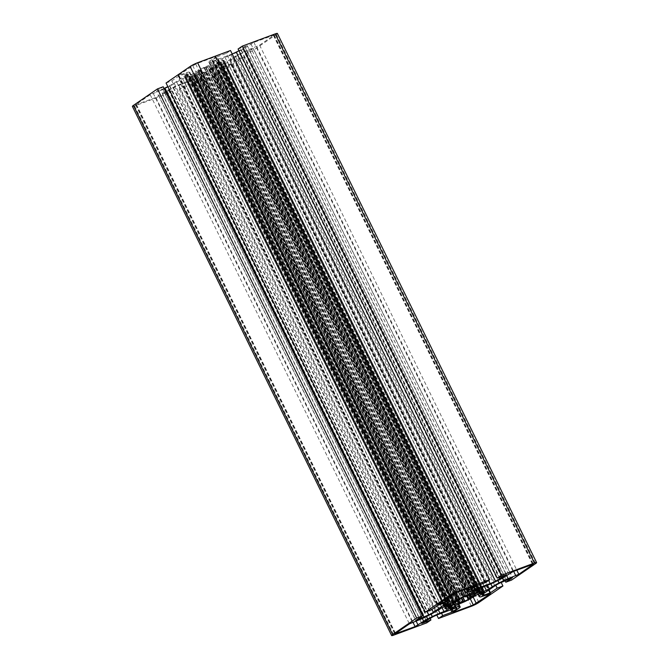 <?xml version="1.0" encoding="UTF-8"?>
<svg xmlns="http://www.w3.org/2000/svg" width="669" height="669" viewBox="0 0 669 669"><rect width="100%" height="100%" fill="white"/><g stroke="black" fill="none" stroke-linecap="round" stroke-linejoin="round"><path stroke-width="0.5" stroke-dasharray="3.35 2.51" d="M223.112 67.226A6.723 0.82 -26.1 0 1 220.703 67.786L219.984 67.444A11.473 1.388 -26.1 0 1 219.875 67.343A11.473 1.388 -26.1 0 1 221.849 65.395L225.236 62.945L217.902 65.529L210.25 70.12A21.366 2.592 -26.1 0 1 205.391 72.57L196.26 76.442L191.125 80.088L196.084 78.39A11.473 1.388 -26.1 0 1 200.198 77.42L200.917 77.771A6.723 0.82 -26.1 0 1 200.976 77.821A6.723 0.82 -26.1 0 1 199.822 78.967L194.219 82.814L193.809 83.215L194.679 83.04L214.088 75.823L231.658 64.191L223.112 67.226L482.332 596.363M229.057 55.77L221.983 58.788L217.258 62.033L223.354 60.252A21.366 2.592 -26.1 0 1 224.082 60.528A21.366 2.592 -26.1 0 1 224.107 60.611L220.16 63.43L219.758 63.831L220.628 63.655L227.092 61.247L233.063 57.701A11.473 1.388 -26.1 0 1 239.811 53.838L244.436 51.505A6.723 0.82 -26.1 0 1 248.943 49.498L259.597 45.149L274.181 35.014L253.902 42.406L245.314 47.758A6.723 0.82 -26.1 0 1 241.358 50.024L236.734 52.358A11.473 1.388 -26.1 0 1 229.057 55.77L488.278 584.907M213.695 61.473A11.473 1.388 -26.1 0 1 209.581 62.443L208.862 62.092A6.723 0.82 -26.1 0 1 208.803 62.041A6.723 0.82 -26.1 0 1 209.957 60.896L215.56 57.049L215.97 56.648L215.092 56.823L195.691 64.04L178.531 75.271L186.668 72.637A6.723 0.82 -26.1 0 1 189.076 72.076L189.795 72.419A11.473 1.388 -26.1 0 1 189.904 72.52A11.473 1.388 -26.1 0 1 187.93 74.468L184.544 76.918L191.878 74.334L199.529 69.743A21.366 2.592 -26.1 0 1 204.38 67.293L213.52 63.421L218.654 59.775L213.695 61.473L472.916 590.61M160.836 90.365L150.182 94.714L135.598 104.849L155.877 97.457L164.465 92.105A6.723 0.82 -26.1 0 1 168.421 89.838L173.045 87.505A11.473 1.388 -26.1 0 1 180.722 84.093L187.797 81.074L192.521 77.83L186.425 79.611A21.366 2.592 -26.1 0 1 185.698 79.335A21.366 2.592 -26.1 0 1 185.673 79.251L189.611 76.433L190.021 76.032L189.151 76.207L182.679 78.616L176.716 82.162A11.473 1.388 -26.1 0 1 169.968 86.025L165.335 88.358A6.723 0.82 -26.1 0 1 160.836 90.365L420.057 619.502M214.749 64.55L214.573 64.6A11.875 1.438 153.9 0 0 213.001 64.985L209.037 66.465A11.875 1.438 153.9 0 0 206.228 67.703L207.423 66.674L204.112 67.912A17.812 2.158 153.9 0 0 200.767 69.593L198.342 71.257L200.391 70.646A11.875 1.438 153.9 0 0 197.949 72.051L196.034 72.837L193.617 74.502L195.047 74.042A11.875 1.438 153.9 0 0 194.294 74.828L188.884 77.746A17.812 2.158 153.9 0 0 188.901 77.763A17.812 2.158 153.9 0 0 189.411 77.997L195.197 75.263A11.875 1.438 153.9 0 0 196.77 74.878L200.742 73.398A11.875 1.438 153.9 0 0 203.552 72.16L202.356 73.189L205.667 71.951A17.812 2.158 153.9 0 0 209.012 70.27L211.429 68.606L209.389 69.216A11.875 1.438 153.9 0 0 211.83 67.812L213.746 67.017L216.154 65.361L214.732 65.821A11.875 1.438 153.9 0 0 215.485 65.035L220.887 62.117A17.812 2.158 153.9 0 0 220.879 62.1A17.812 2.158 153.9 0 0 220.369 61.866L214.749 64.55M232.193 53.98A7.911 0.962 -26.1 0 1 230.947 54.473L215.585 60.177A7.911 0.962 -26.1 0 1 212.75 60.846L211.998 60.469L212.541 59.934L217.099 56.806L476.32 585.944M164.064 88.5L156.496 91.377L415.717 620.523M132.403 106.413A5.937 0.719 153.9 0 0 134.578 105.961L167.493 93.735L171.699 90.85L162.5 94.27L173.539 87.748A7.911 0.962 -26.1 0 1 178.832 85.389L194.194 79.686A7.911 0.962 -26.1 0 1 197.029 79.017L197.781 79.394L197.238 79.929L192.68 83.056L183.482 86.468L179.284 89.353L212.198 77.119A5.937 0.719 153.9 0 0 219.658 73.356L243.708 56.865L237.955 58.997L231.231 63.605L225.001 65.922L223.145 65.846A7.911 0.962 -26.1 0 1 223.078 65.779A7.911 0.962 -26.1 0 1 224.433 64.433L235.655 56.74A7.911 0.962 -26.1 0 1 240.305 54.072L253.283 48.477L512.504 577.623M253.283 48.477L246.568 53.094L252.313 50.953L276.364 34.462A5.937 0.719 153.9 0 0 277.376 33.45M252.313 50.953L511.534 580.09M246.568 53.094L504.936 580.5M231.231 63.605L489.047 589.874M237.955 58.997L495.779 585.283M243.708 56.865L501.156 582.39M179.284 89.353L436.807 615.02M183.482 86.468L441.54 613.23M192.68 83.056L450.739 609.819M162.5 94.27L421.721 623.408M171.699 90.85L430.067 618.24M167.493 93.735L426.713 622.872M156.496 91.377L163.211 86.769M162.726 89.061L421.227 616.734M166.071 82.998L171.824 80.865L178.539 76.249L184.778 73.933L186.634 74.016A7.911 0.962 -26.1 0 1 186.701 74.083A7.911 0.962 -26.1 0 1 185.346 75.43L174.124 83.123A7.911 0.962 -26.1 0 1 169.474 85.791L167.844 86.61M178.539 76.249L437.769 605.395M171.824 80.865L431.045 610.003M217.099 56.806L226.298 53.395L485.518 582.532M226.298 53.395L230.496 50.51M230.947 54.473L488.604 580.416M238.08 49.013L247.279 45.592L238.933 50.76M247.279 45.592L506.5 574.73M200.767 69.593L459.988 598.73M204.112 67.912L463.333 597.049M207.423 66.674L466.644 595.811M210.584 65.503L469.805 594.641M213.896 64.274L473.117 593.411M217.057 63.103L476.278 592.241M220.369 61.866L479.589 591.003M220.887 62.117L480.091 591.212L220.879 62.1M218.47 63.781L477.189 591.898M216.154 65.361L475.383 594.498M213.746 67.017L471.846 593.88M211.429 68.606L470.658 597.743M209.012 70.27L466.694 596.271M205.667 71.951L462.99 597.216M202.356 73.189L461.577 602.326M199.195 74.359L457.262 601.138M195.883 75.589L455.104 604.726M192.722 76.759L451.45 604.885M189.411 77.997L448.406 606.674M188.884 77.746L448.113 606.883M191.309 76.082L450.53 605.219M193.617 74.502L452.846 603.639M196.034 72.837L455.255 601.983M198.342 71.257L457.571 600.394M220.703 67.786L479.924 596.924M209.581 62.443L468.802 591.58M214.573 64.6L473.803 593.738M205.86 67.753L464.88 596.472M215.585 60.177L473.953 587.574M225.001 65.922L483.536 593.654M276.364 34.462L535.585 563.599M247.053 50.794L506.274 579.939M244.929 51.739L504.158 580.876M240.305 54.072L499.526 583.209M235.655 56.74L494.876 585.877M224.433 64.433L483.654 593.57M223.145 65.846L482.29 594.816M223.864 66.189L482.617 594.373M219.658 73.356L478.879 602.493M212.198 77.119L471.419 606.256M197.238 79.929L455.99 608.113M197.748 79.36L456.969 608.497M197.029 79.017L456.25 608.154M194.194 79.686L453.415 608.823M178.832 85.389L438.053 614.527M173.539 87.748L432.759 616.885M168.914 90.081L428.135 619.218M167.049 91.143L426.27 620.28M134.578 105.961L393.798 635.098M169.474 85.791L427.014 611.499M174.124 83.123L431.94 609.392M185.346 75.43L443.865 603.129M186.634 74.016L445.855 603.154M185.915 73.674L445.136 602.811M184.778 73.933L443.999 603.078M212.541 59.934L471.762 589.071M212.031 60.503L471.219 589.573M212.75 60.846L471.586 589.197M240.865 49.782L499.342 577.397M242.73 48.72L501.357 576.645M206.228 67.703L465.448 596.84M209.037 66.465L468.258 595.602M209.673 66.131L468.894 595.268M212.976 64.901L472.08 593.796M213.001 64.985L472.23 594.122M215.493 64.174L474.714 593.311M216.33 64.575L475.191 592.977M215.485 65.035L474.38 593.503M214.732 65.821L473.393 593.813M214.908 65.83L474.129 594.967M212.491 67.485L470.6 594.348M211.83 67.812L469.906 594.607M209.389 69.216L467.43 595.954M209.297 69.4L468.517 598.538M203.92 72.11L463.14 601.247M203.552 72.16L461.209 598.103M200.742 73.398L458.825 600.218M200.106 73.732L458.206 600.578M196.795 74.961L456.024 604.099M196.77 74.878L455.062 602.108M195.197 75.263L453.958 603.455M194.286 75.689L453.189 604.182M193.45 75.288L452.67 604.425M194.294 74.828L453.515 603.965M195.047 74.042L454.075 602.786M194.871 74.033L453.95 602.878M197.288 72.377L456.509 601.515M197.949 72.051L457.17 601.188M200.391 70.646L459.611 599.784M200.483 70.462L459.461 599.098M179.702 80.121L438.923 609.258M182.679 78.616L441.908 607.753M189.151 76.207L448.372 605.345M189.611 76.433L448.673 605.244M186.082 78.858L444.676 606.716M185.673 79.251L444.166 606.908L185.698 79.335M186.425 79.611L445.646 608.748M187.22 79.402L446.44 608.539M192.053 77.604L451.274 606.741M192.521 77.83L451.583 606.641M187.797 81.074L446.24 608.614M184.811 82.58L442.058 607.695M180.722 84.093L438.228 609.727M173.045 87.505L431.062 614.192M168.421 89.838L426.446 616.542M164.465 92.105L422.365 618.541M158.862 95.951L416.068 620.983M155.877 97.457L412.924 622.153M136.468 104.665L395.496 633.401M136.008 104.439L395.228 633.576M150.182 94.714L409.403 623.851M153.168 93.208L412.388 622.346M165.335 88.358L424.564 617.495M169.968 86.025L429.189 615.162M176.716 82.162L435.937 611.299M215.092 56.823L474.321 585.96M215.56 57.049L474.622 585.86M209.957 60.896L468.283 588.21M208.862 62.092L468.083 591.229M217.785 59.959L477.005 589.096M218.245 60.177L477.306 588.988M213.52 63.421L471.954 590.953M210.534 64.926L468.459 591.413M205.701 66.724L462.262 590.443M204.38 67.293L460.916 590.944M199.529 69.743L455.79 592.851M198.4 70.404L454.569 593.311M194.863 72.829L450.873 595.402M191.878 74.334L448.088 597.317M185.413 76.743L444.433 605.47M184.945 76.517L444.166 605.654M187.93 74.468L447.151 603.605M189.795 72.419L447.226 597.902M189.076 72.076L446.817 598.186M186.668 72.637L444.81 599.566M178.999 75.488L438.019 604.224M178.531 75.271L437.752 604.408M192.705 65.545L451.926 594.682M195.691 64.04L454.912 593.177M250.917 43.911L510.138 573.049M253.902 42.406L513.123 571.543M273.312 35.198L532.532 564.335M273.772 35.424L532.833 564.226M259.597 45.149L516.811 570.18M256.612 46.654L513.658 571.343M248.943 49.498L506.609 575.474M244.436 51.505L502.452 578.167M239.811 53.838L497.845 580.541M233.063 57.701L490.837 583.878M230.077 59.742L487.492 585.199M227.092 61.247L484.348 586.362M220.628 63.655L479.648 592.383M220.16 63.43L479.389 592.567M223.697 61.004L482.918 590.142M224.107 60.611L483.327 589.749M223.354 60.252L481.705 587.616M222.56 60.461L481.028 588.051M217.726 62.259L476.746 590.986M217.258 62.033L476.479 591.17M221.983 58.788L481.203 587.926M224.968 57.283L484.189 586.42M236.734 52.358L495.955 581.495M241.358 50.024L500.579 579.162M245.314 47.758L504.535 576.895M224.366 63.12L483.587 592.257M224.834 63.346L483.888 592.157M221.849 65.395L480.509 593.403M219.984 67.444L479.205 596.581M230.78 64.375L490.001 593.512M231.248 64.592L490.31 593.403M217.074 74.318L473.075 596.899M214.088 75.823L470.29 598.797M194.679 83.04L453.707 611.767M194.219 82.814L453.44 611.951M199.822 78.967L459.043 608.104M200.917 77.771L458.708 603.982L200.976 77.821M200.198 77.42L458.24 604.157M196.084 78.39L454.636 606.156M191.995 79.904L451.023 608.639M191.535 79.686L450.755 608.823M196.26 76.442L455.48 605.579M199.245 74.936L458.466 604.074M204.078 73.138L463.299 602.276M205.391 72.57L464.621 601.707M210.25 70.12L469.471 599.257M211.379 69.459L470.6 598.596M214.916 67.034L474.137 596.171M217.902 65.529L477.122 594.666M205.759 67.853L464.754 596.522M223.078 65.779L482.299 594.917M197.781 79.394L457.002 608.531M186.701 74.083L445.922 603.221M211.998 60.469L471.219 589.606M212.876 65.002L471.954 593.846M214.69 65.871L473.334 593.829M209.079 69.442L467.087 596.104M204.02 72.009L461.643 597.885M196.903 74.861L455.163 602.041M188.901 77.763L448.121 606.9M195.089 73.991L454.126 602.752M200.7 70.421L459.636 598.972M190.021 76.032L449.242 605.169M192.931 77.428L452.152 606.566M135.598 104.849L394.819 633.986M215.97 56.648L475.191 585.785M208.803 62.041L466.837 588.745M218.654 59.775L477.875 588.912M184.544 76.918L443.764 606.055M189.904 72.52L447.277 597.877M178.121 75.672L437.342 604.809M274.181 35.014L533.402 564.151M219.758 63.831L478.979 592.968M224.082 60.528L482.165 587.357M216.848 62.434L476.069 591.572M225.236 62.945L484.456 592.082M219.875 67.343L478.042 594.323M231.658 64.191L490.879 593.328M193.809 83.215L453.03 612.352M191.125 80.088L450.346 609.225"/><path stroke-width="1" d="M482.332 596.363A6.723 0.82 -26.1 0 1 479.924 596.924L479.205 596.581A11.473 1.388 -26.1 0 1 479.096 596.48A11.473 1.388 -26.1 0 1 481.07 594.532L484.456 592.082L477.122 594.666L469.471 599.257A21.366 2.592 -26.1 0 1 464.621 601.707L455.48 605.579L450.346 609.225L455.305 607.527A11.473 1.388 -26.1 0 1 459.419 606.557L460.138 606.908A6.723 0.82 -26.1 0 1 460.197 606.959A6.723 0.82 -26.1 0 1 459.043 608.104L453.44 611.951L453.03 612.352L453.908 612.177L473.309 604.96L490.469 593.729L482.332 596.363M488.278 584.907L481.203 587.926L476.479 591.17L482.575 589.389A21.366 2.592 -26.1 0 1 483.302 589.665A21.366 2.592 -26.1 0 1 483.327 589.749L479.389 592.567L478.979 592.968L479.849 592.793L486.321 590.384L492.284 586.838A11.473 1.388 -26.1 0 1 499.032 582.975L503.665 580.642A6.723 0.82 -26.1 0 1 508.164 578.635L518.818 574.286L533.402 564.151L513.123 571.543L504.535 576.895A6.723 0.82 -26.1 0 1 500.579 579.162L495.955 581.495A11.473 1.388 -26.1 0 1 488.278 584.907M472.916 590.61A11.473 1.388 -26.1 0 1 468.802 591.58L468.083 591.229A6.723 0.82 -26.1 0 1 468.024 591.179A6.723 0.82 -26.1 0 1 469.178 590.033L474.781 586.186L475.191 585.785L474.321 585.96L454.912 593.177L437.752 604.408L445.889 601.774A6.723 0.82 -26.1 0 1 448.297 601.214L449.016 601.556A11.473 1.388 -26.1 0 1 449.125 601.657A11.473 1.388 -26.1 0 1 447.151 603.605L443.764 606.055L451.098 603.471L458.75 598.88A21.366 2.592 -26.1 0 1 463.609 596.43L472.74 592.558L477.875 588.912L472.916 590.61M420.057 619.502L409.403 623.851L394.819 633.986L415.098 626.594L423.686 621.242A6.723 0.82 -26.1 0 1 427.642 618.976L432.266 616.642A11.473 1.388 -26.1 0 1 439.943 613.23L447.017 610.212L451.742 606.967L445.646 608.748A21.366 2.592 -26.1 0 1 444.918 608.472A21.366 2.592 -26.1 0 1 444.893 608.389L448.84 605.57L449.242 605.169L448.372 605.345L441.908 607.753L435.937 611.299A11.473 1.388 -26.1 0 1 429.189 615.162L424.564 617.495A6.723 0.82 -26.1 0 1 420.057 619.502M473.97 593.687L473.803 593.738A11.875 1.438 153.9 0 0 472.23 594.122L468.258 595.602A11.875 1.438 153.9 0 0 465.448 596.84L466.644 595.811L463.333 597.049A17.812 2.158 153.9 0 0 459.988 598.73L457.571 600.394L459.611 599.784A11.875 1.438 153.9 0 0 457.17 601.188L455.255 601.983L452.846 603.639L454.268 603.179A11.875 1.438 153.9 0 0 453.515 603.965L448.113 606.883A17.812 2.158 153.9 0 0 448.121 606.9A17.812 2.158 153.9 0 0 448.631 607.134L454.427 604.4A11.875 1.438 153.9 0 0 455.999 604.015L459.963 602.535A11.875 1.438 153.9 0 0 462.772 601.297L461.577 602.326L464.888 601.088A17.812 2.158 153.9 0 0 468.233 599.407L470.658 597.743L468.609 598.354A11.875 1.438 153.9 0 0 471.051 596.949L472.966 596.163L475.383 594.498L473.953 594.958A11.875 1.438 153.9 0 0 474.706 594.172L480.116 591.254A17.812 2.158 153.9 0 0 480.099 591.237A17.812 2.158 153.9 0 0 479.589 591.003L473.97 593.687M495.461 581.252A7.911 0.962 -26.1 0 1 490.168 583.611L474.806 589.314A7.911 0.962 -26.1 0 1 471.971 589.983L471.219 589.606L471.762 589.071L476.32 585.944L485.518 582.532L489.716 579.647L456.802 591.881A5.937 0.719 153.9 0 0 449.342 595.644L425.292 612.135L431.045 610.003L437.769 605.395L443.999 603.078L445.855 603.154A7.911 0.962 -26.1 0 1 445.922 603.221A7.911 0.962 -26.1 0 1 444.567 604.567L433.345 612.26A7.911 0.962 -26.1 0 1 428.695 614.928L415.717 620.523L422.432 615.906L416.687 618.047L392.636 634.538A5.937 0.719 153.9 0 0 391.624 635.55A5.937 0.719 153.9 0 0 393.798 635.098L426.713 622.872L430.92 619.987L421.721 623.408L432.759 616.885A7.911 0.962 -26.1 0 1 438.053 614.527L453.415 608.823A7.911 0.962 -26.1 0 1 456.25 608.154L457.002 608.531L456.459 609.066L451.901 612.194L442.702 615.605L438.504 618.491L471.419 606.256A5.937 0.719 153.9 0 0 478.879 602.493L502.929 586.002L497.176 588.135L490.461 592.751L484.222 595.067L482.366 594.984A7.911 0.962 -26.1 0 1 482.299 594.917A7.911 0.962 -26.1 0 1 483.654 593.57L494.876 585.877A7.911 0.962 -26.1 0 1 499.526 583.209L512.504 577.623L505.789 582.231L511.534 580.09L535.585 563.599A5.937 0.719 153.9 0 0 536.597 562.587A5.937 0.719 153.9 0 0 534.422 563.039L501.507 575.265L497.301 578.15L506.5 574.73L495.461 581.252L236.241 52.115A7.911 0.962 -26.1 0 1 232.193 53.98M167.844 86.61L164.064 88.5M536.597 562.587L277.376 33.45A5.937 0.719 153.9 0 0 275.202 33.902L242.287 46.128L501.507 575.265M504.936 580.5L505.789 582.231M489.047 589.874L490.461 592.751M495.779 585.283L497.176 588.135M501.156 582.39L502.929 586.002M436.807 615.02L438.504 618.491M441.54 613.23L442.702 615.605M450.739 609.819L451.901 612.194M430.067 618.24L430.92 619.987M422.432 615.906L163.211 86.769L157.466 88.91L133.415 105.401A5.937 0.719 153.9 0 0 132.403 106.413L391.624 635.55M157.466 88.91L416.687 618.047M421.947 618.198L421.227 616.734M489.716 579.647L230.496 50.51L197.581 62.744A5.937 0.719 153.9 0 0 190.121 66.507L166.071 82.998L425.292 612.135M490.168 583.611L488.604 580.416M238.933 50.76L236.241 52.115M242.287 46.128L238.08 49.013L497.301 578.15M477.189 591.898L477.691 592.918M471.846 593.88L472.966 596.163M466.694 596.271L468.233 599.407M462.99 597.216L464.888 601.088M457.262 601.138L458.416 603.497M451.45 604.885L451.943 605.897M448.406 606.674L448.631 607.134M464.88 596.472L465.08 596.89M473.953 587.574L474.806 589.314M164.842 88.124L424.071 617.261M483.536 593.654L484.222 595.067M275.202 33.902L534.422 563.039M482.617 594.373L483.085 595.326M455.99 608.113L456.459 609.066M133.415 105.401L392.636 634.538M427.014 611.499L428.695 614.928M431.94 609.392L433.345 612.26M443.865 603.129L444.567 604.567M190.121 66.507L449.342 595.644M197.581 62.744L456.802 591.881M471.586 589.197L471.971 589.983M499.342 577.397L500.086 578.919M501.357 576.645L501.951 577.857M475.191 592.977L475.55 593.712M474.38 593.503L474.706 594.172M473.393 593.813L473.953 594.958M470.6 594.348L471.712 596.623M469.906 594.607L471.051 596.949M467.43 595.954L468.609 598.354M461.209 598.103L462.772 601.297M458.825 600.218L459.963 602.535M458.206 600.578L459.327 602.869M455.062 602.108L455.999 604.015M453.958 603.455L454.427 604.4M453.189 604.182L453.507 604.826M459.461 599.098L459.703 599.6M444.676 606.716L445.303 607.996M446.24 608.614L447.017 610.212M442.058 607.695L444.032 611.717M438.228 609.727L439.943 613.23M431.062 614.192L432.266 616.642M426.446 616.542L427.642 618.976M422.365 618.541L423.686 621.242M416.068 620.983L418.083 625.089M412.924 622.153L415.098 626.594M468.283 588.21L469.178 590.033M471.954 590.953L472.74 592.558M468.459 591.413L469.755 594.064M462.262 590.443L464.922 595.862M460.916 590.944L463.609 596.43M455.79 592.851L458.75 598.88M454.569 593.311L457.621 599.541M450.873 595.402L454.084 601.966M448.088 597.317L451.098 603.471M447.226 597.902L449.016 601.556M446.817 598.186L448.297 601.214M444.81 599.566L445.889 601.774M516.811 570.18L518.818 574.286M513.658 571.343L515.832 575.792M506.609 575.474L508.164 578.635M502.452 578.167L503.665 580.642M497.845 580.541L499.032 582.975M490.837 583.878L492.284 586.838M487.492 585.199L489.298 588.879M484.348 586.362L486.321 590.384M481.705 587.616L482.575 589.389M481.028 588.051L481.78 589.598M480.509 593.403L481.07 594.532M473.075 596.899L476.295 603.455M470.29 598.797L473.309 604.96M460.197 606.959L458.733 603.973L460.138 606.908M458.24 604.157L459.419 606.557M454.636 606.156L455.305 607.527M464.754 596.522L464.98 596.991M473.334 593.829L473.911 595.009M467.087 596.104L468.3 598.579M461.643 597.885L463.241 601.147M455.163 602.041L456.124 603.998M459.636 598.972L459.921 599.558M466.837 588.745L468.024 591.179M447.277 597.877L449.125 601.657M482.165 587.357L483.302 589.665M478.042 594.323L479.096 596.48"/></g></svg>
